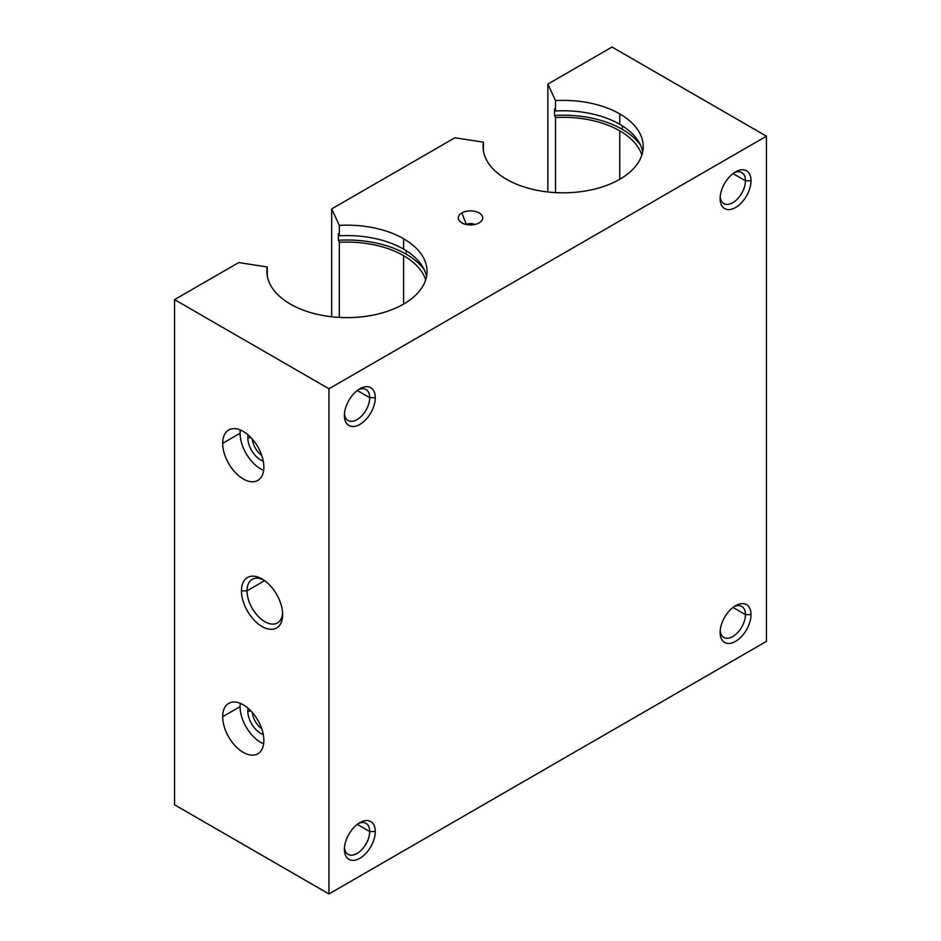 <?xml version="1.0" encoding="UTF-8"?>
<svg xmlns="http://www.w3.org/2000/svg" width="941" height="941" viewBox="0 0 941 941"><rect width="100%" height="100%" fill="white"/><g stroke="black" fill="none" stroke-linecap="round" stroke-linejoin="round"><path stroke-width="1.41" d="M344.406 849.382A21.831 12.609 120 0 0 359.838 858.286A21.831 12.609 120 0 0 375.283 831.55L369.707 831.55A17.891 10.327 -60 0 1 357.721 853.064A17.891 10.327 -60 0 1 344.465 847.641A17.891 10.327 120 0 0 348.111 854.346A17.891 10.327 120 0 0 361.897 849.558A17.891 10.327 120 0 0 369.707 831.55L357.274 824.363L369.707 831.55A17.891 10.327 120 0 0 366.002 823.351A17.891 10.327 120 0 0 358.38 823.551A17.891 10.327 -60 0 1 369.707 831.55L375.283 831.55A21.831 12.609 120 0 0 359.838 822.634A21.831 12.609 120 0 0 344.406 849.382A21.831 12.609 -60 0 1 359.838 822.634A21.831 12.609 -60 0 1 375.283 831.55A21.831 12.609 -60 0 1 359.838 858.286A21.831 12.609 -60 0 1 344.406 849.382M720.124 198.598L720.124 198.598A21.831 12.609 120 0 0 735.568 207.514A21.831 12.609 120 0 0 751.012 180.766L745.437 180.766A17.891 10.327 -60 0 1 733.439 202.28A17.891 10.327 -60 0 1 720.194 196.869A17.891 10.327 120 0 0 723.829 203.574A17.891 10.327 120 0 0 737.626 198.774A17.891 10.327 120 0 0 745.437 180.766L732.992 173.591L745.437 180.766A17.891 10.327 120 0 0 741.731 172.579A17.891 10.327 120 0 0 734.109 172.779A17.891 10.327 -60 0 1 745.437 180.766L751.012 180.766A21.831 12.609 120 0 0 735.568 171.85A21.831 12.609 120 0 0 720.124 198.598L720.124 198.598A21.831 12.609 -60 0 1 735.568 171.85A21.831 12.609 -60 0 1 751.012 180.766A21.831 12.609 -60 0 1 735.568 207.514A21.831 12.609 -60 0 1 720.124 198.598M344.406 415.522L344.406 415.522A21.831 12.609 120 0 0 359.838 424.438A21.831 12.609 120 0 0 375.283 397.69L369.707 397.69A17.891 10.327 -60 0 1 357.721 419.204A17.891 10.327 -60 0 1 344.465 413.793A17.891 10.327 120 0 0 348.111 420.498A17.891 10.327 120 0 0 361.897 415.699A17.891 10.327 120 0 0 369.707 397.69L357.274 390.515L369.707 397.69A17.891 10.327 120 0 0 366.002 389.503A17.891 10.327 120 0 0 358.38 389.703A17.891 10.327 -60 0 1 369.707 397.69L375.283 397.69A21.831 12.609 120 0 0 359.838 388.774A21.831 12.609 120 0 0 344.406 415.522L344.406 415.522A21.831 12.609 -60 0 1 359.838 388.774A21.831 12.609 -60 0 1 375.283 397.69A21.831 12.609 -60 0 1 359.838 424.438A21.831 12.609 -60 0 1 344.406 415.522M720.124 632.458A21.831 12.609 120 0 0 735.568 641.362A21.831 12.609 120 0 0 751.012 614.626L745.437 614.626A17.891 10.327 -60 0 1 733.439 636.14A17.891 10.327 -60 0 1 720.194 630.729A17.891 10.327 120 0 0 723.829 637.422A17.891 10.327 120 0 0 737.626 632.634A17.891 10.327 120 0 0 745.437 614.626L732.992 607.439L745.437 614.626A17.891 10.327 120 0 0 741.731 606.427A17.891 10.327 120 0 0 734.109 606.639A17.891 10.327 -60 0 1 745.437 614.626L751.012 614.626A21.831 12.609 120 0 0 735.568 605.71A21.831 12.609 120 0 0 720.124 632.458L720.124 632.458A21.831 12.609 -60 0 1 735.568 605.71A21.831 12.609 -60 0 1 751.012 614.626A21.831 12.609 -60 0 1 735.568 641.362A21.831 12.609 -60 0 1 720.124 632.458M264.668 580.668L247.036 590.842A25.172 14.538 -120 0 0 258.022 616.179A25.172 14.538 -120 0 0 277.419 622.93A25.172 14.538 -120 0 0 282.582 612.92A25.172 14.538 60 0 1 264.162 621.283A25.172 14.538 60 0 1 247.036 590.842L241.461 590.842A29.112 16.809 -120 0 0 262.045 626.506A29.112 16.809 -120 0 0 282.641 614.626A29.112 16.809 -120 0 0 262.045 578.962A29.112 16.809 -120 0 0 241.461 590.842L247.036 590.842A25.172 14.538 60 0 1 263.492 579.856A25.172 14.538 -120 0 0 252.247 579.327A25.172 14.538 -120 0 0 247.036 590.842L264.668 580.668M479.122 222.888A12.198 7.034 0 0 0 481.627 220.782A12.198 7.034 0 0 0 477.416 212.113A12.198 7.034 0 0 0 461.878 212.937L466.383 224.534A5.822 3.364 180 0 1 474.617 224.546A5.822 3.364 0 0 0 466.383 224.546L461.878 212.937A12.198 7.034 180 0 1 479.122 212.937A12.198 7.034 180 0 1 479.122 222.888A12.198 7.034 180 0 1 461.878 222.888A12.198 7.034 180 0 1 461.878 212.937A12.198 7.034 0 0 0 459.373 220.782A12.198 7.034 0 0 0 479.122 222.888M619.766 124.306L619.766 113.908A80.067 46.227 0 0 0 555.496 100.581L555.496 110.979A80.067 46.227 180 0 1 619.766 124.306A80.067 46.227 0 0 0 555.496 110.979L555.496 100.581L547.85 84.102L547.85 191.976L547.85 84.102L555.496 100.581A80.067 46.227 180 0 1 619.766 113.908L619.766 124.306A80.067 46.227 180 0 1 642.703 151.795A80.067 46.227 0 0 0 619.766 124.306M483.439 151.007L483.439 142.185A80.067 46.227 0 0 0 483.074 146.596A80.067 46.227 0 0 0 506.529 179.284A80.067 46.227 0 0 0 593.783 189.306A80.067 46.227 0 0 0 643.209 146.596A80.067 46.227 0 0 0 619.766 113.908A80.067 46.227 180 0 1 619.766 179.284A80.067 46.227 180 0 1 506.529 179.284A80.067 46.227 180 0 1 483.439 142.185L483.439 151.007M622.33 129.364L622.33 125.871L622.33 129.364A83.702 48.332 0 0 0 554.543 115.461A83.702 48.332 180 0 1 622.33 129.364A83.702 48.332 180 0 1 640.503 145.067A83.702 48.332 0 0 0 622.33 129.364M554.543 108.921L554.543 115.461L554.543 108.921L555.496 110.979L554.543 108.921M619.766 179.284L619.766 130.846A80.067 46.227 0 0 0 555.496 117.519L555.496 192.611L555.496 117.519L554.543 115.461L555.496 117.519A80.067 46.227 180 0 1 619.766 130.846L619.766 179.284M403.595 249.118L403.595 238.72A80.067 46.227 0 0 0 339.325 225.381L339.325 235.791A80.067 46.227 180 0 1 403.595 249.118A80.067 46.227 0 0 0 339.325 235.791L339.325 225.381L331.679 208.914L331.679 316.776L331.679 208.914L339.325 225.381A80.067 46.227 180 0 1 403.595 238.72L403.595 249.118A80.067 46.227 180 0 1 426.532 276.607A80.067 46.227 0 0 0 403.595 249.118M267.268 275.819L267.268 266.985A80.067 46.227 0 0 0 266.903 271.408A80.067 46.227 0 0 0 290.357 304.084A80.067 46.227 0 0 0 377.612 314.106A80.067 46.227 0 0 0 427.038 271.408A80.067 46.227 0 0 0 403.595 238.72A80.067 46.227 180 0 1 403.595 304.084A80.067 46.227 180 0 1 290.357 304.084A80.067 46.227 180 0 1 267.268 266.985L267.268 275.819M406.159 254.164L406.159 250.671L406.159 254.164A83.702 48.332 0 0 0 338.372 240.273A83.702 48.332 180 0 1 406.159 254.164A83.702 48.332 180 0 1 424.332 269.879A83.702 48.332 0 0 0 406.159 254.164M338.372 233.733L338.372 240.273L338.372 233.733L339.325 235.791L338.372 233.733M403.595 304.084L403.595 255.658A80.067 46.227 0 0 0 339.325 242.319L339.325 317.423L339.325 242.319L338.372 240.273L339.325 242.319A80.067 46.227 180 0 1 403.595 255.658L403.595 304.084M252.329 712.466A15.044 8.681 -120 0 0 261.751 728.781A15.044 8.681 60 0 1 252.329 712.466M251.082 711.102L247.812 711.102A18.197 10.504 -120 0 0 263.28 734.58A18.197 10.504 60 0 1 247.812 711.102A18.197 10.504 60 0 1 248.071 708.244A18.197 10.504 -120 0 0 247.812 711.102L251.082 711.102M263.633 743.766A29.112 16.809 60 0 1 240.084 706.644L222.676 716.701A29.112 16.809 -120 0 0 235.379 746.001A29.112 16.809 -120 0 0 257.822 753.8A29.112 16.809 -120 0 0 263.856 740.473A29.112 16.809 -120 0 0 251.141 711.173A29.112 16.809 -120 0 0 228.71 703.362A29.112 16.809 -120 0 0 222.676 716.701L240.084 706.644A29.112 16.809 60 0 1 240.308 703.35A29.112 16.809 -120 0 0 240.084 706.644A29.112 16.809 -120 0 0 263.633 743.766M252.329 439.082A15.044 8.681 -120 0 0 261.751 455.397A15.044 8.681 60 0 1 252.329 439.082M251.082 437.718L247.812 437.718A18.197 10.504 -120 0 0 263.28 461.196A18.197 10.504 60 0 1 247.812 437.718A18.197 10.504 60 0 1 248.071 434.86A18.197 10.504 -120 0 0 247.812 437.718L251.082 437.718M263.633 470.371A29.112 16.809 60 0 1 240.084 433.26L222.676 443.305A29.112 16.809 -120 0 0 235.379 472.605A29.112 16.809 -120 0 0 257.822 480.404A29.112 16.809 -120 0 0 263.856 467.077A29.112 16.809 -120 0 0 251.141 437.777A29.112 16.809 -120 0 0 228.71 429.978A29.112 16.809 -120 0 0 222.676 443.305L240.084 433.26A29.112 16.809 60 0 1 240.308 429.955A29.112 16.809 -120 0 0 240.084 433.26A29.112 16.809 -120 0 0 263.633 470.371M238.743 262.574L267.268 266.985L238.743 262.574L174.556 299.626L328.962 388.774L766.445 136.198L612.038 47.05L547.85 84.102L612.038 47.05L766.445 136.198L766.445 641.374L766.445 136.198L328.962 388.774L328.962 893.95L766.445 641.374L328.962 893.95L328.962 388.774L174.556 299.626L174.556 804.802L328.962 893.95L174.556 804.802L174.556 299.626L238.743 262.574M454.903 137.774L483.439 142.185L454.903 137.774L331.679 208.914L454.903 137.774M425.685 279.877A80.067 46.227 0 0 0 403.595 255.658A80.067 46.227 180 0 1 425.685 279.877M641.856 155.065A80.067 46.227 0 0 0 619.766 130.846A80.067 46.227 180 0 1 641.856 155.065M263.856 467.077A29.112 16.809 60 0 1 243.26 478.969A29.112 16.809 60 0 1 222.676 443.305A29.112 16.809 60 0 1 243.26 431.425A29.112 16.809 60 0 1 263.856 467.077M263.856 740.473A29.112 16.809 60 0 1 243.26 752.353A29.112 16.809 60 0 1 222.676 716.701A29.112 16.809 60 0 1 243.26 704.809A29.112 16.809 60 0 1 263.856 740.473M282.641 614.626A29.112 16.809 60 0 1 262.045 626.506A29.112 16.809 60 0 1 241.461 590.842A29.112 16.809 60 0 1 262.045 578.962A29.112 16.809 60 0 1 282.641 614.626"/></g></svg>
